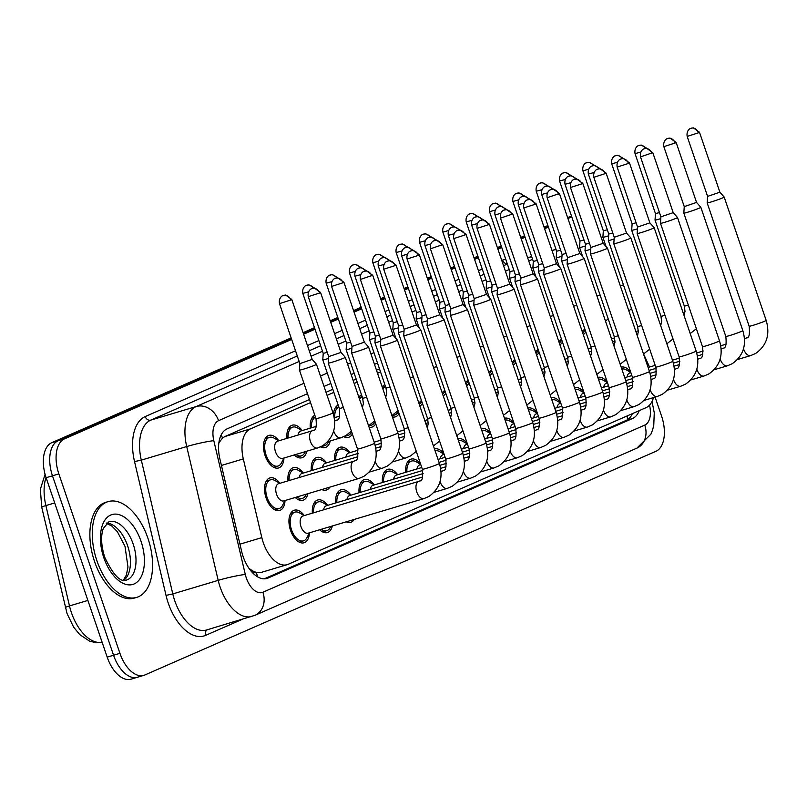 <?xml version="1.0" encoding="UTF-8"?>
<svg xmlns="http://www.w3.org/2000/svg" width="807" height="807" viewBox="0 0 807 807"><rect width="100%" height="100%" fill="white"/><g stroke="black" fill="none" stroke-linecap="round" stroke-linejoin="round"><path stroke-width="1.21" d="M358.863 397.226A16.987 9.422 -106.6 0 1 361.516 394.825M333.533 414.516A16.987 9.422 -106.6 0 1 338.173 405.043M310.261 428.154A16.987 9.422 -106.6 0 1 314.831 415.262M286.919 438.372A16.987 9.422 -106.6 0 1 292.205 425.198A16.987 9.422 -106.6 0 1 302.161 430.575L297.339 427.851A14.99 8.312 -106.6 0 0 292.78 427.115L288.533 428.386M382.205 387.017A16.987 9.422 -106.6 0 1 384.858 384.606M269.437 437.333A14.99 8.312 -106.6 0 0 266.068 455.047A14.99 8.312 -106.6 0 0 278.022 466.053A14.99 8.312 -106.6 0 0 281.431 462.936L283.953 458.023A16.987 9.422 -106.6 0 1 278.597 467.969A16.987 9.422 -106.6 0 1 265.049 455.491A16.987 9.422 -106.6 0 1 268.862 435.417A16.987 9.422 -106.6 0 1 278.818 440.793L273.997 438.07A14.99 8.312 -106.6 0 0 269.437 437.333L265.19 438.605M334.663 460.444A16.987 9.422 -106.6 0 1 339.949 447.28A16.987 9.422 -106.6 0 1 349.905 452.646L345.083 449.923A14.99 8.312 -106.6 0 0 340.524 449.186L336.277 450.457M311.32 470.663A16.987 9.422 -106.6 0 1 316.606 457.488A16.987 9.422 -106.6 0 1 326.563 462.865M287.978 480.881A16.987 9.422 -106.6 0 1 293.274 467.707A16.987 9.422 -106.6 0 1 303.22 473.084L298.398 470.36A14.99 8.312 -106.6 0 0 293.839 469.624L289.592 470.895M270.496 479.842A14.99 8.312 -106.6 0 0 267.127 497.556A14.99 8.312 -106.6 0 0 279.081 508.561A14.99 8.312 -106.6 0 0 282.49 505.444L285.022 500.532A16.987 9.422 -106.6 0 1 279.656 510.478A16.987 9.422 -106.6 0 1 266.108 498A16.987 9.422 -106.6 0 1 269.931 477.926A16.987 9.422 -106.6 0 1 279.878 483.292L275.056 480.579A14.99 8.312 -106.6 0 0 270.496 479.842L266.249 481.113M312.38 513.171A16.987 9.422 -106.6 0 1 317.676 499.997A16.987 9.422 -106.6 0 1 327.622 505.374M335.722 502.953A16.987 9.422 -106.6 0 1 341.018 489.778A16.987 9.422 -106.6 0 1 350.964 495.155L346.142 492.431A14.99 8.312 -106.6 0 0 341.583 491.695L337.336 492.966M359.065 492.734A16.987 9.422 -106.6 0 1 364.35 479.57A16.987 9.422 -106.6 0 1 374.307 484.936L369.485 482.213A14.99 8.312 -106.6 0 0 364.925 481.476L360.679 482.747M382.407 482.515A16.987 9.422 -106.6 0 1 387.693 469.351A16.987 9.422 -106.6 0 1 397.649 474.718L392.827 472.004A14.99 8.312 -106.6 0 0 388.268 471.268L384.021 472.539M405.75 472.297A16.987 9.422 -106.6 0 1 411.035 459.133A16.987 9.422 -106.6 0 1 420.558 463.934M434.448 448.894A16.987 9.422 -106.6 0 1 443.9 453.716M457.781 438.685A16.987 9.422 -106.6 0 1 467.243 443.497M481.123 428.467A16.987 9.422 -106.6 0 1 490.585 433.278M504.466 418.248A16.987 9.422 -106.6 0 1 513.928 423.06M527.808 408.029A16.987 9.422 -106.6 0 1 537.27 412.851M551.151 397.821A16.987 9.422 -106.6 0 1 560.613 402.632M574.493 387.602A16.987 9.422 -106.6 0 1 583.955 392.414M597.836 377.383A16.987 9.422 -106.6 0 1 607.298 382.195M621.178 367.165A16.987 9.422 -106.6 0 1 630.64 371.987M294.898 512.132A14.99 8.312 -106.6 0 0 291.539 529.846A14.99 8.312 -106.6 0 0 303.482 540.851A14.99 8.312 -106.6 0 0 306.892 537.734L309.424 532.822A16.987 9.422 -106.6 0 1 304.057 542.768A16.987 9.422 -106.6 0 1 290.51 530.29A16.987 9.422 -106.6 0 1 294.333 510.216A16.987 9.422 -106.6 0 1 304.279 515.582L299.468 512.869A14.99 8.312 -106.6 0 0 294.898 512.132L290.651 513.403M310.524 402.602L250.432 428.9A29.98 16.634 73.4 0 0 243.31 458.921L261.831 537.623A29.98 16.634 73.4 0 0 263.274 542.647A29.98 16.634 73.4 0 0 287.171 564.668A29.98 16.634 73.4 0 0 288.24 564.275L646.104 407.636A29.98 16.634 73.4 0 0 653.468 397.609M248.818 568.098L249.676 568.824A9.997 5.548 73.4 0 0 256.333 572.526A29.98 24.886 66.4 0 1 257.494 576.763M256.333 572.526L256.606 572.405A29.98 16.634 -106.6 0 1 249.676 568.824M309.474 399.515L224.881 436.537L222.51 438.03L218.848 442.892M379.502 368.86L376.476 370.181M356.159 379.078L353.133 380.4M332.817 389.297L326.008 392.273M256.606 572.405L261.639 572.294L287.171 564.668M380.551 371.956L377.535 373.278M357.208 382.165L354.192 383.486M333.866 392.384L327.057 395.359M649.534 367.044L643.593 353.97M422.404 403.339A16.987 9.422 -106.6 0 1 419.882 406.123M375.719 423.766A16.987 9.422 -106.6 0 1 371.956 427.105A16.987 9.422 -106.6 0 1 369.061 427.175M352.377 433.984A16.987 9.422 -106.6 0 1 348.614 437.323A16.987 9.422 -106.6 0 1 343.802 436.678M330.214 440.965A16.987 9.422 -106.6 0 1 325.271 447.542A16.987 9.422 -106.6 0 1 320.47 446.896M306.872 451.174A16.987 9.422 -106.6 0 1 301.929 457.751A16.987 9.422 -106.6 0 1 294.192 454.966M399.062 413.557A16.987 9.422 -106.6 0 1 395.299 416.886A16.987 9.422 -106.6 0 1 392.404 416.957M445.746 393.12A16.987 9.422 -106.6 0 1 443.225 395.904M469.089 382.901A16.987 9.422 -106.6 0 1 466.567 385.685M492.431 372.683A16.987 9.422 -106.6 0 1 489.91 375.467M515.774 362.474A16.987 9.422 -106.6 0 1 513.252 365.258M539.116 352.255A16.987 9.422 -106.6 0 1 536.594 355.04M562.459 342.037A16.987 9.422 -106.6 0 1 559.927 344.821M585.791 331.818A16.987 9.422 -106.6 0 1 583.269 334.602M307.931 493.682A16.987 9.422 -106.6 0 1 302.998 500.259A16.987 9.422 -106.6 0 1 295.261 497.475M329.851 487.135A16.987 9.422 -106.6 0 1 326.341 490.041A16.987 9.422 -106.6 0 1 321.801 489.546M332.333 525.972A16.987 9.422 -106.6 0 1 327.4 532.549A16.987 9.422 -106.6 0 1 319.663 529.765M354.253 519.426A16.987 9.422 -106.6 0 1 350.742 522.331A16.987 9.422 -106.6 0 1 346.203 521.836M571.598 216.367L569.197 217.083A29.98 16.634 -106.6 0 1 570.256 216.69A29.98 16.634 -106.6 0 0 569.197 217.083L567.614 217.557M655.102 397.115L661.619 416.251A29.98 16.634 -106.6 0 1 655.95 451.284L144.897 674.965A29.98 16.634 -106.6 0 1 143.838 675.358A29.98 16.634 -106.6 0 1 119.94 653.337L58.85 473.901A29.98 16.634 -106.6 0 1 64.52 438.857L58.154 440.763L291.398 338.678L58.154 440.763A29.98 16.634 -106.6 0 0 52.475 475.797A29.98 16.634 -106.6 0 1 58.154 440.763L51.779 442.67L291.135 337.901M303.341 333.442L314.74 328.459L303.341 333.442M330.467 321.569L338.083 318.24L330.467 321.569M353.809 311.361L361.425 308.022L353.809 311.361M380.944 299.488L384.768 297.803L380.944 299.488M404.277 289.269L408.11 287.595L404.277 289.269M427.619 279.051L431.452 277.376L427.619 279.051M450.962 268.832L454.795 267.157L450.962 268.832M474.304 258.613L478.137 256.939L474.304 258.613M497.647 248.405L501.48 246.73L497.647 248.405M520.989 238.186L524.822 236.512L520.989 238.186M544.332 227.967L548.165 226.293L544.332 227.967M119.94 653.337L113.565 655.244L52.475 475.797L113.565 655.244A29.98 16.634 -106.6 0 0 137.462 677.255A29.98 16.634 -106.6 0 1 113.565 655.244L107.19 657.14L46.11 477.704A29.98 16.634 -106.6 0 1 51.779 442.67M138.522 676.871A29.98 16.634 -106.6 0 1 137.462 677.255L131.087 679.161A29.98 16.634 -106.6 0 1 107.19 657.14M303.079 332.676L314.478 327.682M330.204 320.803L337.82 317.474M353.547 310.584L361.163 307.255M380.682 298.711L384.505 297.037M404.014 288.492L407.848 286.818M427.357 278.284L431.19 276.599M450.699 268.065L454.533 266.391M474.042 257.847L477.875 256.172M497.384 247.628L501.218 245.953M520.727 237.409L524.56 235.735M544.069 227.201L547.903 225.526M307.487 393.675L226.999 428.91A29.98 16.634 73.4 0 0 219.887 458.921L241.646 551.403A29.98 16.634 73.4 0 0 243.089 556.427A29.98 16.634 73.4 0 0 266.986 578.448A29.98 16.634 73.4 0 0 268.045 578.054L632.567 418.51A29.98 16.634 73.4 0 0 639.215 410.652M64.52 438.857L291.66 339.444M303.603 334.219L315.002 329.226M330.729 322.346L338.345 319.007M354.071 312.127L361.687 308.799M381.207 300.254L385.03 298.58M404.539 290.036L408.372 288.361M427.881 279.817L431.715 278.143M451.224 269.609L455.057 267.924M474.566 259.39L478.4 257.715M497.909 249.171L501.742 247.497M521.251 238.953L525.085 237.278M544.594 228.734L548.427 227.06M567.936 218.526L571.76 216.851M377.515 363.029L374.488 364.35M354.172 373.248L351.146 374.569M330.83 383.466L324.021 386.442M632.395 413.638A29.98 16.634 -106.6 0 1 626.192 420.407L264.232 578.831M423.957 498.605L308.143 533.205A8.998 4.993 -106.6 0 1 300.971 526.598A8.998 4.993 -106.6 0 1 302.988 515.976L418.803 481.375A8.998 4.993 -106.6 0 0 418.208 481.628A8.998 4.993 -106.6 0 0 416.785 491.998A8.998 4.993 -106.6 0 0 423.957 498.605L428.86 496.487C439.956 488.578 443.467 477.562 439.391 463.44L397.407 340.1A8.998 0.504 -18.8 0 0 397.397 340.09A8.998 0.504 -18.8 0 1 396.066 340.857A8.998 0.504 -18.8 0 1 384.293 345.013A8.998 0.504 -18.8 0 1 380.379 345.9A8.998 0.504 -18.8 0 0 380.379 345.9L380.813 339.424L393.11 335.228M380.813 339.414L360.396 279.454L372.693 275.268L393.11 335.238L397.397 340.09M359.085 478.4L283.741 500.915A8.998 4.993 -106.6 0 1 276.569 494.308A8.998 4.993 -106.6 0 1 278.586 483.686L353.94 461.17A8.998 4.993 -106.6 0 0 353.335 461.433A8.998 4.993 -106.6 0 0 351.923 471.792A8.998 4.993 -106.6 0 0 359.085 478.4L363.997 476.281C375.094 468.373 378.604 457.357 374.529 443.245L345.275 357.299A8.998 0.504 -18.8 0 0 345.265 357.289L340.978 352.427M353.94 461.17L354.979 460.726C357.471 460.868 358.318 456.974 357.501 449.035L328.247 363.1A8.998 0.504 -18.8 0 0 328.247 363.1A8.998 0.504 -18.8 0 0 332.161 362.212A8.998 0.504 -18.8 0 0 340.917 359.256A8.998 0.504 -18.8 0 0 345.275 357.299M328.681 356.613L340.978 352.437L320.561 292.467L314.397 288.069L311.805 288.613A6.496 5.387 -113.6 0 1 312.319 288.422A6.496 5.387 66.4 0 1 319.592 293.012L320.561 292.467M317.565 447.986L282.672 458.406A8.998 4.993 -106.6 0 1 275.51 451.799A8.998 4.993 -106.6 0 1 277.527 441.177L312.42 430.746A8.998 4.993 -106.6 0 0 311.815 431.009A8.998 4.993 -106.6 0 0 310.392 441.379A8.998 4.993 -106.6 0 0 317.565 447.986L322.467 445.868C333.563 437.959 337.074 426.943 333.009 412.821L316.475 364.28A8.998 0.504 -18.8 0 0 316.475 364.27A8.998 0.504 -18.8 0 1 312.117 366.237A8.998 0.504 -18.8 0 1 303.371 369.192A8.998 0.504 -18.8 0 1 299.447 370.08A8.998 0.504 -18.8 0 0 299.447 370.08L315.981 418.621A8.998 0.504 -18.8 0 0 319.895 417.733A8.998 0.504 -18.8 0 0 331.929 413.456A8.998 0.504 -18.8 0 0 333.009 412.821M279.474 303.634C278.375 297.188 283.408 295.18 282.531 295.826L283.015 295.594A6.496 5.387 -113.6 0 1 283.529 295.402A6.496 5.387 66.4 0 1 290.802 299.992L279.474 303.634L299.891 363.604L312.178 359.408M330.789 526.436L330.234 527.516A14.99 8.312 -106.6 0 1 326.825 530.633A14.99 8.312 -106.6 0 1 321.297 529.271M383.739 269.235C382.639 262.789 387.683 260.792 386.795 261.438L387.289 261.196A6.496 5.387 -113.6 0 1 387.804 261.004A6.496 5.387 66.4 0 1 395.067 265.604L383.739 269.235L404.156 329.206L403.722 335.672A8.998 0.504 -18.8 0 0 403.722 335.682A8.998 0.504 -18.8 0 0 407.636 334.794A8.998 0.504 -18.8 0 0 419.408 330.638A8.998 0.504 -18.8 0 0 420.75 329.881A8.998 0.504 -18.8 0 0 420.74 329.871L462.734 453.221C466.809 467.344 463.299 478.359 452.202 486.268L447.3 488.386A8.998 4.993 -106.6 0 1 440.128 481.779A8.998 4.993 -106.6 0 1 440.067 481.608M404.156 329.206L416.452 325.019L420.74 329.871M323.607 509.812A8.998 4.993 -106.6 0 1 326.331 505.757L422.686 476.967M313.52 512.828A14.99 8.312 -106.6 0 1 318.24 501.914A14.99 8.312 -106.6 0 1 322.8 502.65L327.612 505.374M407.081 259.027C405.982 252.581 411.025 250.574 410.138 251.219L410.632 250.977A6.496 5.387 -113.6 0 1 411.146 250.795A6.496 5.387 66.4 0 1 418.409 255.385L407.081 259.027L427.498 318.987L427.064 325.453A8.998 0.504 -18.8 0 0 427.064 325.463A8.998 0.504 -18.8 0 0 430.978 324.575A8.998 0.504 -18.8 0 0 442.74 320.429A8.998 0.504 -18.8 0 0 444.092 319.673A8.998 0.504 -18.8 0 0 444.082 319.663L486.076 443.013C490.152 457.125 486.641 468.141 475.545 476.049L470.642 478.168A8.998 4.993 -106.6 0 1 463.47 471.57A8.998 4.993 -106.6 0 1 463.41 471.389M427.498 318.997L439.795 314.801L444.082 319.663M346.949 499.594A8.998 4.993 -106.6 0 1 349.673 495.538L423.14 473.588M336.862 502.61A14.99 8.312 -106.6 0 1 341.583 491.695M466.083 310.211A8.998 0.504 -18.8 0 0 467.435 309.454A8.998 0.504 -18.8 0 0 467.424 309.444L463.137 304.582L450.841 308.778L450.407 315.234A8.998 0.504 -18.8 0 0 450.407 315.244A8.998 0.504 -18.8 0 0 454.321 314.357A8.998 0.504 -18.8 0 0 466.083 310.211M370.292 489.375A8.998 4.993 -106.6 0 1 373.016 485.32L422.727 470.471M360.204 492.391A14.99 8.312 -106.6 0 1 364.925 481.476M453.766 238.59C452.666 232.144 457.7 230.136 456.823 230.782L457.307 230.55A6.496 5.387 -113.6 0 1 457.821 230.358A6.496 5.387 66.4 0 1 465.094 234.948L453.766 238.59L474.183 298.56L473.749 305.016A8.998 0.504 -18.8 0 0 473.749 305.036A8.998 0.504 -18.8 0 0 477.663 304.148A8.998 0.504 -18.8 0 0 489.425 299.992A8.998 0.504 -18.8 0 0 490.777 299.236A8.998 0.504 -18.8 0 0 490.767 299.226L532.761 422.575C536.837 436.698 533.326 447.714 522.23 455.622L517.327 457.74A8.998 4.993 -106.6 0 1 510.155 451.133A8.998 4.993 -106.6 0 1 510.095 450.952M474.183 298.56L486.48 294.363L490.767 299.226M393.634 479.166A8.998 4.993 -106.6 0 1 396.358 475.101L421.779 467.515M383.547 482.172A14.99 8.312 -106.6 0 1 388.268 471.268M376.193 451.567A8.998 4.993 -106.6 0 1 376.677 451.214A8.998 4.993 -106.6 0 1 377.283 450.952L378.312 450.508C380.813 450.659 381.661 446.755 380.843 438.816L351.59 352.881A8.998 0.504 -18.8 0 0 351.59 352.881A8.998 0.504 -18.8 0 0 355.504 351.993A8.998 0.504 -18.8 0 0 364.26 349.038A8.998 0.504 -18.8 0 0 368.617 347.081A8.998 0.504 -18.8 0 0 368.607 347.071L397.871 433.026C401.947 447.149 398.436 458.154 387.34 466.063L382.427 468.191A8.998 4.993 -106.6 0 1 375.265 461.584A8.998 4.993 -106.6 0 1 375.205 461.402M306.388 494.146L305.833 495.226A14.99 8.312 -106.6 0 1 302.423 498.343A14.99 8.312 -106.6 0 1 296.895 496.981M331.606 286.435C330.507 279.989 335.541 277.991 334.663 278.627L335.147 278.395A6.496 5.387 -113.6 0 1 335.662 278.203A6.496 5.387 66.4 0 1 342.935 282.793L331.606 286.435L352.023 346.405L364.31 342.208L368.607 347.071M299.205 477.522A8.998 4.993 -106.6 0 1 301.929 473.467L357.824 456.762M289.118 480.538A14.99 8.312 -106.6 0 1 293.839 469.624M360.638 274.673L354.949 276.216L375.366 336.186L374.922 342.652A8.998 0.504 -18.8 0 0 374.932 342.662A8.998 0.504 -18.8 0 0 378.846 341.775A8.998 0.504 -18.8 0 0 380.692 341.2M375.366 336.186L379.371 335.187M322.548 467.303A8.998 4.993 -106.6 0 1 325.271 463.248L358.268 453.393M312.46 470.32A14.99 8.312 -106.6 0 1 317.181 459.405A14.99 8.312 -106.6 0 1 321.741 460.141L326.553 462.865M427.216 427.67L428.265 423.836L427.528 418.389L398.275 332.444A8.998 0.504 -18.8 0 0 398.275 332.444A8.998 0.504 -18.8 0 0 402.189 331.556A8.998 0.504 -18.8 0 0 404.035 330.991M383.981 264.454L378.291 266.007L398.708 325.978L402.713 324.969M345.89 457.085A8.998 4.993 -106.6 0 1 348.614 453.03L357.864 450.266M335.803 460.101A14.99 8.312 -106.6 0 1 340.524 449.186M334.673 421.143A8.998 4.993 -106.6 0 1 335.157 420.79A8.998 4.993 -106.6 0 1 335.752 420.538L336.791 420.084C339.293 420.235 340.13 416.341 339.323 408.403L322.79 359.861A8.998 0.504 -18.8 0 0 322.79 359.861A8.998 0.504 -18.8 0 0 326.714 358.974A8.998 0.504 -18.8 0 0 328.56 358.399M305.328 451.638L304.774 452.727A14.99 8.312 -106.6 0 1 301.364 455.844A14.99 8.312 -106.6 0 1 295.836 454.472M322.79 359.851L323.224 353.385L327.238 352.387M298.146 435.013A8.998 4.993 -106.6 0 1 300.87 430.958L316.294 426.348M288.059 438.03A14.99 8.312 -106.6 0 1 292.78 427.115M362.353 407.464L363.392 403.631L362.656 398.184L346.132 349.643A8.998 0.504 -18.8 0 0 346.132 349.643A8.998 0.504 -18.8 0 0 350.056 348.755A8.998 0.504 -18.8 0 0 351.902 348.18M328.671 441.419L328.116 442.508A14.99 8.312 -106.6 0 1 324.707 445.625A14.99 8.312 -106.6 0 1 322.629 445.767M331.848 281.653L326.159 283.196L346.566 343.167L350.581 342.168M311.401 427.811A14.99 8.312 -106.6 0 1 315.476 417.148M355.191 271.434L349.502 272.988L369.909 332.958L369.475 339.414A8.998 0.504 -18.8 0 0 369.475 339.424A8.998 0.504 -18.8 0 0 373.399 338.537A8.998 0.504 -18.8 0 0 375.245 337.972M351.66 431.886L351.459 432.29A14.99 8.312 -106.6 0 1 348.049 435.407A14.99 8.312 -106.6 0 1 345.971 435.558M369.909 332.958L373.923 331.949M334.744 417.592A14.99 8.312 -106.6 0 1 338.819 406.93M395.975 338.476L392.817 329.206A8.998 0.504 -18.8 0 0 392.817 329.206A8.998 0.504 -18.8 0 0 396.741 328.318A8.998 0.504 -18.8 0 0 398.587 327.753M375.003 421.668L374.801 422.071A14.99 8.312 -106.6 0 1 371.391 425.188A14.99 8.312 -106.6 0 1 369.313 425.339M378.533 261.216L372.844 262.769L393.251 322.739L397.266 321.731M359.559 399.273A14.99 8.312 -106.6 0 1 362.161 396.711M147.943 538.319A49.963 27.72 -106.6 0 1 136.716 597.372A49.963 27.72 -106.6 0 1 96.89 560.673A49.963 27.72 -106.6 0 1 108.118 501.621A49.963 27.72 -106.6 0 1 147.943 538.319M136.716 597.372L134.325 598.078A49.963 27.72 -106.6 0 1 94.5 561.379A49.963 27.72 -106.6 0 1 105.727 502.337L108.118 501.621M407.323 254.235L401.634 255.789L422.051 315.759L421.607 322.215A8.998 0.504 -18.8 0 0 421.607 322.225A8.998 0.504 -18.8 0 0 425.531 321.337A8.998 0.504 -18.8 0 0 427.377 320.772M422.051 315.759L426.056 314.75M477.108 228.371C476.009 221.925 481.043 219.928 480.165 220.573L480.649 220.331A6.496 5.387 -113.6 0 1 481.164 220.14A6.496 5.387 66.4 0 1 488.437 224.729L477.108 228.371L497.526 288.341L497.092 294.807A8.998 0.504 -18.8 0 0 497.092 294.817A8.998 0.504 -18.8 0 0 501.006 293.93A8.998 0.504 -18.8 0 0 512.768 289.774A8.998 0.504 -18.8 0 0 514.12 289.017A8.998 0.504 -18.8 0 0 514.109 289.007L556.104 412.357C560.179 426.479 556.669 437.495 545.572 445.403L540.66 447.522A8.998 4.993 -106.6 0 1 533.498 440.915A8.998 4.993 -106.6 0 1 533.437 440.743M497.526 288.341L509.822 284.155L514.109 289.007M416.977 468.948A8.998 4.993 -106.6 0 1 419.701 464.893L420.78 464.57M406.889 471.964A14.99 8.312 -106.6 0 1 411.61 461.049A14.99 8.312 -106.6 0 1 416.17 461.786L420.699 464.348M536.11 279.555A8.998 0.504 -18.8 0 0 537.462 278.798A8.998 0.504 -18.8 0 0 537.452 278.788L533.155 273.936L520.868 278.122L520.424 284.589A8.998 0.504 -18.8 0 0 520.434 284.599A8.998 0.504 -18.8 0 0 524.348 283.711A8.998 0.504 -18.8 0 0 536.11 279.555M440.319 458.729A8.998 4.993 -106.6 0 1 443.043 454.674L444.122 454.351M435.094 450.79A14.99 8.312 -106.6 0 1 439.512 451.567L444.042 454.129M523.793 207.944C522.694 201.498 527.728 199.49 526.85 200.136L527.334 199.894A6.496 5.387 -113.6 0 1 527.849 199.712A6.496 5.387 66.4 0 1 535.122 204.302L523.793 207.944L544.211 267.914L543.767 274.37A8.998 0.504 -18.8 0 0 543.777 274.38A8.998 0.504 -18.8 0 0 547.691 273.492A8.998 0.504 -18.8 0 0 559.453 269.346A8.998 0.504 -18.8 0 0 560.794 268.59A8.998 0.504 -18.8 0 0 560.794 268.58L602.789 391.93C606.864 406.042 603.354 417.058 592.257 424.966L587.345 427.085A8.998 4.993 -106.6 0 1 580.183 420.487A8.998 4.993 -106.6 0 1 580.122 420.306M544.211 267.914L556.497 263.718M463.662 448.51A8.998 4.993 -106.6 0 1 466.385 444.455L467.465 444.132M458.426 440.582A14.99 8.312 -106.6 0 1 462.855 441.348L467.384 443.921M582.795 259.128A8.998 0.504 -18.8 0 0 584.137 258.371A8.998 0.504 -18.8 0 0 584.137 258.361L579.84 253.499L567.553 257.695L567.109 264.151A8.998 0.504 -18.8 0 0 567.109 264.161A8.998 0.504 -18.8 0 0 571.033 263.284A8.998 0.504 -18.8 0 0 582.795 259.128M487.004 438.302A8.998 4.993 -106.6 0 1 489.728 434.237L490.807 433.914M481.769 430.363A14.99 8.312 -106.6 0 1 486.197 431.13L490.727 433.702M473.901 407.232L474.95 403.399L474.213 397.952L444.95 312.016A8.998 0.504 -18.8 0 0 444.95 312.016A8.998 0.504 -18.8 0 0 448.874 311.129A8.998 0.504 -18.8 0 0 450.72 310.554M430.666 244.017L424.976 245.57L445.393 305.54L449.398 304.542M454.008 233.808L448.319 235.351L468.736 295.322L468.292 301.788A8.998 0.504 -18.8 0 0 468.292 301.798A8.998 0.504 -18.8 0 0 472.216 300.91A8.998 0.504 -18.8 0 0 474.062 300.335M468.736 295.322L472.741 294.323M520.586 386.795L521.625 382.972L520.898 377.525L491.634 291.579A8.998 0.504 -18.8 0 0 491.634 291.579A8.998 0.504 -18.8 0 0 495.559 290.691A8.998 0.504 -18.8 0 0 497.405 290.127M477.351 223.589L471.661 225.133L492.068 285.103L496.083 284.104M543.928 376.587L544.967 372.753L544.241 367.306L514.977 281.361A8.998 0.504 -18.8 0 0 514.977 281.361A8.998 0.504 -18.8 0 0 518.901 280.473A8.998 0.504 -18.8 0 0 520.747 279.908M500.693 213.371L495.004 214.924L515.411 274.894L519.426 273.886M401.866 250.997L396.176 252.551L416.594 312.521L416.16 318.977A8.998 0.504 -18.8 0 0 416.16 318.997A8.998 0.504 -18.8 0 0 420.084 318.109A8.998 0.504 -18.8 0 0 421.93 317.534M398.345 411.449L398.144 411.852A14.99 8.312 -106.6 0 1 394.724 414.969A14.99 8.312 -106.6 0 1 392.656 415.121M416.594 312.521L420.608 311.522M382.901 389.055A14.99 8.312 -106.6 0 1 385.504 386.503M442.66 318.039L439.502 308.778A8.998 0.504 -18.8 0 0 439.502 308.778A8.998 0.504 -18.8 0 0 443.416 307.891A8.998 0.504 -18.8 0 0 445.272 307.316M421.688 401.24L421.476 401.644A14.99 8.312 -106.6 0 1 419.237 404.226M439.936 302.292L443.951 301.304M466.002 307.83L462.845 298.56A8.998 0.504 -18.8 0 0 462.845 298.56A8.998 0.504 -18.8 0 0 466.759 297.672A8.998 0.504 -18.8 0 0 468.605 297.107M445.03 391.022L444.818 391.425A14.99 8.312 -106.6 0 1 442.579 394.008M448.551 230.57L442.861 232.113L463.279 292.084L467.283 291.085M590.885 247.467L590.452 253.933A8.998 0.504 -18.8 0 0 590.452 253.953A8.998 0.504 -18.8 0 0 594.376 253.065A8.998 0.504 -18.8 0 0 606.138 248.909A8.998 0.504 -18.8 0 0 607.479 248.153A8.998 0.504 -18.8 0 0 607.479 248.142L649.474 371.492C653.549 385.615 650.038 396.63 638.942 404.539L634.03 406.657A8.998 4.993 -106.6 0 1 626.857 400.05A8.998 4.993 -106.6 0 1 626.807 399.868M570.478 187.506C569.379 181.061 574.413 179.063 573.535 179.699L574.019 179.467A6.496 5.387 -113.6 0 1 574.534 179.275A6.496 5.387 66.4 0 1 581.807 183.865L570.478 187.506L590.895 247.477L603.182 243.28M510.337 428.083A8.998 4.993 -106.6 0 1 513.07 424.028L514.15 423.705M505.111 420.144A14.99 8.312 -106.6 0 1 509.54 420.921L514.069 423.483M593.821 177.288C592.721 170.842 597.755 168.845 596.877 169.49L597.362 169.248A6.496 5.387 -113.6 0 1 597.876 169.056A6.496 5.387 66.4 0 1 605.139 173.646L593.821 177.288L614.238 237.258L613.794 243.724A8.998 0.504 -18.8 0 0 613.794 243.734A8.998 0.504 -18.8 0 0 617.718 242.846A8.998 0.504 -18.8 0 0 629.48 238.69A8.998 0.504 -18.8 0 0 630.822 237.934A8.998 0.504 -18.8 0 0 630.822 237.924L672.816 361.274C676.891 375.396 673.371 386.412 662.285 394.32L657.372 396.439A8.998 4.993 -106.6 0 1 650.2 389.831A8.998 4.993 -106.6 0 1 650.139 389.66M614.238 237.258L626.535 233.072L630.822 237.924M533.679 417.865A8.998 4.993 -106.6 0 1 536.413 413.809L537.482 413.487M528.454 409.926A14.99 8.312 -106.6 0 1 532.882 410.702L537.412 413.265M617.163 167.079C616.064 160.623 621.097 158.626 620.22 159.272L620.704 159.029A6.496 5.387 -113.6 0 1 621.219 158.838A6.496 5.387 66.4 0 1 628.482 163.438L617.163 167.079L637.57 227.039L637.137 233.505A8.998 0.504 -18.8 0 0 637.137 233.516A8.998 0.504 -18.8 0 0 641.061 232.628A8.998 0.504 -18.8 0 0 652.823 228.472A8.998 0.504 -18.8 0 0 654.164 227.715A8.998 0.504 -18.8 0 0 654.164 227.705L696.159 351.065C700.224 365.178 696.713 376.193 685.617 384.102L680.715 386.22A8.998 4.993 -106.6 0 1 673.542 379.613A8.998 4.993 -106.6 0 1 673.482 379.441M637.57 227.049L649.867 222.853L654.164 227.705M557.022 407.646A8.998 4.993 -106.6 0 1 559.745 403.591L560.825 403.268M551.796 399.707A14.99 8.312 -106.6 0 1 556.225 400.484L560.754 403.046M676.165 218.263A8.998 0.504 -18.8 0 0 677.507 217.507A8.998 0.504 -18.8 0 0 677.497 217.497L673.209 212.634L660.913 216.831L660.479 223.287A8.998 0.504 -18.8 0 0 660.479 223.297A8.998 0.504 -18.8 0 0 664.403 222.409A8.998 0.504 -18.8 0 0 676.165 218.263M580.364 397.427A8.998 4.993 -106.6 0 1 583.088 393.372L584.167 393.049M575.139 389.499A14.99 8.312 -106.6 0 1 579.567 390.265L584.097 392.838M663.838 146.642C662.739 140.196 667.782 138.189 666.895 138.834L667.389 138.602A6.496 5.387 -113.6 0 1 667.903 138.411A6.496 5.387 66.4 0 1 675.166 143L663.838 146.642L684.255 206.612L683.822 213.068A8.998 0.504 -18.8 0 0 683.822 213.088A8.998 0.504 -18.8 0 0 687.746 212.201A8.998 0.504 -18.8 0 0 699.508 208.045A8.998 0.504 -18.8 0 0 700.849 207.288A8.998 0.504 -18.8 0 0 700.839 207.278L742.833 330.628C746.909 344.75 743.398 355.766 732.302 363.675L727.4 365.793A8.998 4.993 -106.6 0 1 720.227 359.186A8.998 4.993 -106.6 0 1 720.167 359.004M684.255 206.612L696.552 202.416L700.839 207.278M603.707 387.219A8.998 4.993 -106.6 0 1 606.43 383.154L607.51 382.831M598.481 379.28A14.99 8.312 -106.6 0 1 602.91 380.047L607.439 382.619M687.181 136.423C686.081 129.977 691.125 127.98 690.237 128.616L690.731 128.384A6.496 5.387 -113.6 0 1 691.246 128.192A6.496 5.387 66.4 0 1 698.509 132.782L687.181 136.423L707.598 196.394L707.164 202.86A8.998 0.504 -18.8 0 0 707.164 202.87A8.998 0.504 -18.8 0 0 711.078 201.982A8.998 0.504 -18.8 0 0 722.85 197.826A8.998 0.504 -18.8 0 0 724.192 197.069A8.998 0.504 -18.8 0 0 724.182 197.059L766.176 320.409C770.251 334.532 766.741 345.547 755.645 353.456L750.742 355.574A8.998 4.993 -106.6 0 1 743.57 348.967A8.998 4.993 -106.6 0 1 743.509 348.785M707.598 196.394L719.894 192.197L724.182 197.059M627.049 377A8.998 4.993 -106.6 0 1 629.773 372.945L630.852 372.622M621.824 369.061A14.99 8.312 -106.6 0 1 626.252 369.838L630.781 372.4M567.271 366.368L568.31 362.535L567.573 357.087L538.319 271.142A8.998 0.504 -18.8 0 0 538.319 271.142A8.998 0.504 -18.8 0 0 542.243 270.264A8.998 0.504 -18.8 0 0 544.089 269.689M538.319 271.132L538.753 264.666L542.768 263.667M590.613 356.149L591.652 352.316L590.916 346.869L561.662 260.933A8.998 0.504 -18.8 0 0 561.662 260.933A8.998 0.504 -18.8 0 0 565.586 260.046A8.998 0.504 -18.8 0 0 567.432 259.471M547.368 192.934L541.679 194.487L562.096 254.457L566.111 253.459M613.945 345.931L614.995 342.097L614.258 336.65L585.004 250.715A8.998 0.504 -18.8 0 0 585.004 250.715A8.998 0.504 -18.8 0 0 588.918 249.827A8.998 0.504 -18.8 0 0 590.774 249.252M570.71 182.725L565.021 184.268L585.438 244.239L589.453 243.24M637.288 335.712L638.337 331.889L637.601 326.442L608.347 240.496A8.998 0.504 -18.8 0 0 608.347 240.496A8.998 0.504 -18.8 0 0 612.261 239.608A8.998 0.504 -18.8 0 0 614.107 239.043M594.053 172.506L588.364 174.06L608.781 234.03L612.785 233.021M617.395 162.288L611.706 163.841L632.123 223.811L631.689 230.267A8.998 0.504 -18.8 0 0 631.689 230.277A8.998 0.504 -18.8 0 0 635.603 229.39A8.998 0.504 -18.8 0 0 637.449 228.825M632.123 223.811L636.128 222.803M683.973 315.285L685.022 311.452L684.286 306.004L655.032 220.069A8.998 0.504 -18.8 0 0 655.032 220.069A8.998 0.504 -18.8 0 0 658.946 219.181A8.998 0.504 -18.8 0 0 660.792 218.606M640.738 152.069L635.048 153.623L655.466 213.593L659.47 212.594M489.345 297.612L486.187 288.341A8.998 0.504 -18.8 0 0 486.187 288.341A8.998 0.504 -18.8 0 0 490.101 287.453A8.998 0.504 -18.8 0 0 491.947 286.888M468.373 380.803L468.161 381.207A14.99 8.312 -106.6 0 1 465.921 383.789M486.187 288.331L486.621 281.865L490.626 280.866M512.687 287.393L509.53 278.122A8.998 0.504 -18.8 0 0 509.53 278.122A8.998 0.504 -18.8 0 0 513.444 277.245A8.998 0.504 -18.8 0 0 515.29 276.67M491.715 370.584L491.503 370.988A14.99 8.312 -106.6 0 1 489.264 373.58M495.236 210.133L489.546 211.686L509.963 271.656L513.968 270.648M518.578 199.914L512.889 201.468L533.306 261.438L532.872 267.894A8.998 0.504 -18.8 0 0 532.872 267.914A8.998 0.504 -18.8 0 0 536.786 267.026A8.998 0.504 -18.8 0 0 538.632 266.451M515.058 360.366L514.846 360.779A14.99 8.312 -106.6 0 1 512.606 363.362M533.306 261.438L537.311 260.439M559.362 266.956L556.215 257.695A8.998 0.504 -18.8 0 0 556.215 257.695A8.998 0.504 -18.8 0 0 560.129 256.808A8.998 0.504 -18.8 0 0 561.975 256.233M538.4 350.157L538.188 350.561A14.99 8.312 -106.6 0 1 535.949 353.143M541.921 189.706L536.231 191.249L556.648 251.219L560.653 250.22M565.263 179.487L559.574 181.04L579.991 241.011L579.547 247.467A8.998 0.504 -18.8 0 0 579.557 247.477A8.998 0.504 -18.8 0 0 583.471 246.589A8.998 0.504 -18.8 0 0 585.317 246.024M561.743 339.939L561.531 340.342A14.99 8.312 -106.6 0 1 559.291 342.925M579.991 241.011L583.996 240.002M606.047 246.528L602.9 237.258A8.998 0.504 -18.8 0 0 602.9 237.258A8.998 0.504 -18.8 0 0 606.814 236.37A8.998 0.504 -18.8 0 0 608.66 235.805M585.085 329.72L584.873 330.124A14.99 8.312 -106.6 0 1 582.624 332.706M588.606 169.268L582.916 170.822L603.333 230.792L607.338 229.783M239.941 544.17L261.831 537.623M221.138 434.943A29.98 24.886 66.4 0 1 222.51 438.03M627.069 415.968A29.98 24.886 66.4 0 1 627.533 419.69M221.421 465.457L243.31 458.921M224.881 436.537L250.432 428.9M46.009 477.421A39.967 22.172 73.4 0 0 45.878 505.575L69.493 605.926A39.967 22.172 73.4 0 0 71.419 612.614A39.967 22.172 73.4 0 0 102.126 642.261L96.537 642.755L89.708 641.222L79.762 634.615L73.629 627.14L67.062 613.602L41.742 507.3L40.35 489.274L45.071 474.284M65.357 607.651A9.997 0.888 166.8 0 1 69.493 605.926L87.882 600.428M54.694 502.943L45.878 505.575A9.997 0.888 166.8 0 0 41.742 507.3M46.11 477.704L58.85 473.901M265.876 578.7L268.045 578.054M303.946 383.295L218.556 420.669A19.983 11.086 73.4 0 0 213.815 440.672L245.298 574.473A19.983 11.086 73.4 0 0 246.256 577.822A19.983 11.086 73.4 0 0 262.9 592.237L644.783 425.097A19.983 11.086 73.4 0 0 649.544 405.154M251.986 616.407A39.967 22.172 -106.6 0 1 220.119 587.052A39.967 22.172 -106.6 0 1 218.193 580.354L172.789 593.922A39.967 22.172 73.4 0 0 174.715 600.61A39.967 22.172 73.4 0 0 206.582 629.974L254.982 615.307A19.983 16.584 -113.6 0 0 262.9 592.237M242.372 619.282L205.624 635.361A4.993 4.146 66.4 0 1 207.268 629.773M205.624 635.361A44.97 24.946 -106.6 0 1 168.179 602.92A44.97 24.946 -106.6 0 1 166.02 595.384L134.537 461.594A44.97 24.946 -106.6 0 1 145.21 416.573L295.523 350.773M307.467 345.547L318.866 340.564M334.592 333.674L342.208 330.345M357.935 323.456L365.551 320.127M385.06 311.583L388.883 309.908M408.403 301.374L412.226 299.69M431.745 291.156L435.568 289.481M455.087 280.937L458.911 279.262M478.43 270.718L482.253 269.044M501.772 260.5L502.6 260.136A44.97 24.946 -106.6 0 1 505.717 259.188M245.298 574.473A19.983 1.765 166.8 0 0 218.193 580.354L186.71 446.553L141.316 460.121L172.789 593.922L166.02 595.384M213.815 440.672A19.983 1.765 166.8 0 0 186.71 446.553A39.967 22.172 -106.6 0 1 196.202 406.536L150.798 420.104A39.967 22.172 73.4 0 0 141.316 460.121L134.537 461.594M552.089 250.765L553.592 250.109L552.028 250.574M531.682 256.656L527.687 257.847M556.094 249.605A19.983 16.584 -113.6 0 0 553.592 250.109A39.967 22.172 -106.6 0 1 555.014 249.585L551.998 250.483M218.556 420.669A19.983 16.584 -113.6 0 0 196.202 406.536L299.165 361.475M311.109 356.24L322.507 351.257M338.234 344.367L345.85 341.038M361.576 334.159L369.182 330.82M388.702 322.275L392.525 320.601M412.044 312.067L415.867 310.392M435.387 301.848L439.21 300.174M458.729 291.63L462.552 289.955M482.072 281.411L485.895 279.736M505.414 271.202L509.237 269.518M528.746 260.984L532.58 259.309M507.371 264.03L503.538 265.705M484.029 274.249L480.195 275.923M460.686 284.468L456.853 286.142M437.344 294.686L433.51 296.361M414.001 304.895L410.178 306.569M390.659 315.113L386.835 316.788M367.316 325.332L359.7 328.661M343.974 335.551L336.358 338.879M320.631 345.759L309.232 350.752M297.289 355.978L150.798 420.104A4.993 4.146 66.4 0 1 145.21 416.573M373.974 352.639L370.958 353.96M350.631 362.857L347.615 364.179M327.289 373.076L320.49 376.052M507.29 263.818A4.993 4.146 66.4 0 1 502.6 260.136M652.016 401.493L654.265 412.77L653.771 425.188L652.641 429.768L650.936 434.136L636.864 448.157A19.983 16.584 -113.6 0 0 644.783 425.097M626.192 420.407L632.567 418.51M371.724 275.812A6.496 5.387 66.4 0 0 364.461 271.223A6.496 5.387 -113.6 0 0 363.947 271.414L363.453 271.646C364.34 271.011 359.297 273.008 360.396 279.454M418.803 481.375L419.842 480.922C422.343 481.073 423.181 477.179 422.364 469.24A8.998 0.504 -18.8 0 0 428.567 467.646A8.998 0.504 -18.8 0 0 438.05 464.196A8.998 0.504 -18.8 0 0 438.322 464.075A8.998 0.504 -18.8 0 0 439.391 463.44M311.805 288.613L311.32 288.845C312.208 288.2 307.164 290.207 308.264 296.653L319.592 293.012M357.501 449.035A8.998 0.504 -18.8 0 0 361.425 448.147A8.998 0.504 -18.8 0 0 373.459 443.87A8.998 0.504 -18.8 0 0 374.529 443.245M290.802 299.992L291.771 299.447L312.188 359.418L316.475 364.27M441.056 471.762A8.998 4.993 -106.6 0 1 441.55 471.419A8.998 4.993 -106.6 0 1 442.145 471.157L443.184 470.703C445.676 470.854 446.523 466.96 445.706 459.022A8.998 0.504 -18.8 0 0 451.91 457.428A8.998 0.504 -18.8 0 0 461.392 453.978A8.998 0.504 -18.8 0 0 461.665 453.857A8.998 0.504 -18.8 0 0 462.734 453.221M395.067 265.604L396.035 265.049L416.452 325.019M464.398 461.543A8.998 4.993 -106.6 0 1 464.893 461.2A8.998 4.993 -106.6 0 1 465.488 460.938L466.527 460.494C469.018 460.636 469.866 456.742 469.049 448.803A8.998 0.504 -18.8 0 0 475.252 447.209A8.998 0.504 -18.8 0 0 484.735 443.769A8.998 0.504 -18.8 0 0 485.007 443.648A8.998 0.504 -18.8 0 0 486.076 443.013M418.409 255.385L419.378 254.841L439.795 314.811M441.752 245.167A6.496 5.387 66.4 0 0 434.489 240.577A6.496 5.387 -113.6 0 0 433.974 240.758L433.48 241C434.368 240.355 429.324 242.362 430.424 248.808L442.72 244.622L463.137 304.592M487.741 451.335A8.998 4.993 -106.6 0 1 488.225 450.982A8.998 4.993 -106.6 0 1 488.83 450.72L489.869 450.276C492.361 450.427 493.208 446.523 492.391 438.584A8.998 0.504 -18.8 0 0 498.595 436.99A8.998 0.504 -18.8 0 0 508.077 433.551A8.998 0.504 -18.8 0 0 508.349 433.43A8.998 0.504 -18.8 0 0 509.419 432.794C513.494 446.917 509.984 457.922 498.887 465.831L493.985 467.959A8.998 4.993 -106.6 0 1 486.813 461.352A8.998 4.993 -106.6 0 1 486.752 461.17M511.083 441.116A8.998 4.993 -106.6 0 1 511.567 440.763A8.998 4.993 -106.6 0 1 512.173 440.501L513.212 440.057C515.703 440.208 516.551 436.315 515.734 428.376A8.998 0.504 -18.8 0 0 521.937 426.772A8.998 0.504 -18.8 0 0 531.42 423.332A8.998 0.504 -18.8 0 0 531.692 423.211A8.998 0.504 -18.8 0 0 532.761 422.575M465.094 234.948L466.063 234.403L486.48 294.373M380.843 438.816A8.998 0.504 -18.8 0 0 384.757 437.929A8.998 0.504 -18.8 0 0 396.802 433.662A8.998 0.504 -18.8 0 0 397.871 433.026M342.935 282.793L343.903 282.248L364.32 342.218M365.5 270.95A6.496 5.387 66.4 0 0 359.004 267.985A6.496 5.387 -113.6 0 0 358.49 268.176L358.005 268.418C358.883 267.773 353.849 269.77 354.949 276.216M416.271 451.315L410.682 455.854L405.77 457.973A8.998 4.993 -106.6 0 1 398.608 451.365A8.998 4.993 -106.6 0 1 398.547 451.184M399.536 441.348A8.998 4.993 -106.6 0 1 400.02 440.995A8.998 4.993 -106.6 0 1 400.625 440.733L401.654 440.289C404.156 440.44 405.003 436.547 404.186 428.608A8.998 0.504 -18.8 0 0 408.1 427.72A8.998 0.504 -18.8 0 0 408.221 427.68M388.843 260.732A6.496 5.387 66.4 0 0 382.347 257.776A6.496 5.387 -113.6 0 0 381.832 257.958L381.348 258.2C382.225 257.554 377.192 259.561 378.291 266.007M427.528 418.389A8.998 0.504 -18.8 0 0 431.442 417.501A8.998 0.504 -18.8 0 0 431.563 417.461M313.368 288.149A6.496 5.387 66.4 0 0 306.872 285.184A6.496 5.387 -113.6 0 0 306.357 285.375L305.873 285.607C306.751 284.972 301.717 286.969 302.817 293.415L308.506 291.862M351.398 431.109L345.81 435.649L340.907 437.767A8.998 4.993 -106.6 0 1 333.735 431.16A8.998 4.993 -106.6 0 1 333.674 430.988M339.323 408.403A8.998 0.504 -18.8 0 0 343.237 407.515A8.998 0.504 -18.8 0 0 343.358 407.485M336.711 277.931A6.496 5.387 66.4 0 0 330.214 274.965A6.496 5.387 -113.6 0 0 329.7 275.157L329.216 275.399C330.093 274.753 325.06 276.751 326.159 283.196M362.656 398.184A8.998 0.504 -18.8 0 0 366.58 397.296A8.998 0.504 -18.8 0 0 366.701 397.266M360.053 267.712A6.496 5.387 66.4 0 0 353.557 264.757A6.496 5.387 -113.6 0 0 353.042 264.938L352.558 265.18C353.436 264.535 348.402 266.542 349.502 272.988M385.696 397.246L386.735 393.413L385.998 387.965A8.998 0.504 -18.8 0 0 389.922 387.078A8.998 0.504 -18.8 0 0 390.033 387.047M383.396 257.504A6.496 5.387 66.4 0 0 376.899 254.538A6.496 5.387 -113.6 0 0 376.385 254.719L375.891 254.962C376.778 254.316 371.734 256.323 372.844 262.769M410.198 377.686A8.998 0.504 -18.8 0 0 413.265 376.869A8.998 0.504 -18.8 0 0 413.376 376.829M133.195 544.11A30.454 16.897 -106.6 0 1 126.356 580.102C120.273 582.462 113.051 574.806 104.688 557.143C101.117 545.441 100.663 535.858 103.336 528.393L108.915 521.746A30.454 16.897 -106.6 0 1 133.195 544.11M141.043 541.346A36.456 20.225 -106.6 0 1 134.144 583.945A36.456 20.225 -106.6 0 1 103.79 557.647A36.456 20.225 -106.6 0 1 110.69 515.048A36.456 20.225 -106.6 0 1 141.043 541.346M106.685 523.027A30.454 16.897 -106.6 0 1 127.617 545.774A30.454 16.897 -106.6 0 1 123.784 580.263M412.185 250.523A6.496 5.387 66.4 0 0 405.689 247.557A6.496 5.387 -113.6 0 0 405.175 247.739L404.69 247.981C405.568 247.335 400.534 249.343 401.634 255.789M450.558 417.451L451.607 413.618L450.871 408.171A8.998 0.504 -18.8 0 0 454.785 407.283A8.998 0.504 -18.8 0 0 454.906 407.253M534.426 430.898A8.998 4.993 -106.6 0 1 534.91 430.545A8.998 4.993 -106.6 0 1 535.515 430.292L536.554 429.838C539.046 429.99 539.893 426.096 539.076 418.157A8.998 0.504 -18.8 0 0 545.28 416.563A8.998 0.504 -18.8 0 0 554.762 413.113A8.998 0.504 -18.8 0 0 555.034 412.992A8.998 0.504 -18.8 0 0 556.104 412.357M488.437 224.729L489.405 224.185L509.822 284.155M511.779 214.521A6.496 5.387 66.4 0 0 504.506 209.921A6.496 5.387 -113.6 0 0 503.992 210.113L503.507 210.355C504.385 209.709 499.351 211.706 500.451 218.152L512.748 213.966L533.165 273.936M557.768 420.679A8.998 4.993 -106.6 0 1 558.252 420.336A8.998 4.993 -106.6 0 1 558.858 420.074L559.897 419.63C562.388 419.771 563.236 415.877 562.418 407.938A8.998 0.504 -18.8 0 0 568.612 406.345A8.998 0.504 -18.8 0 0 578.105 402.895A8.998 0.504 -18.8 0 0 578.377 402.774A8.998 0.504 -18.8 0 0 579.446 402.138C583.522 416.261 580.011 427.276 568.915 435.185L564.002 437.303A8.998 4.993 -106.6 0 1 556.84 430.696A8.998 4.993 -106.6 0 1 556.78 430.524M581.111 410.46A8.998 4.993 -106.6 0 1 581.595 410.117A8.998 4.993 -106.6 0 1 582.2 409.855L583.229 409.411C585.731 409.553 586.578 405.659 585.761 397.72A8.998 0.504 -18.8 0 0 591.955 396.126A8.998 0.504 -18.8 0 0 601.447 392.686A8.998 0.504 -18.8 0 0 601.719 392.565A8.998 0.504 -18.8 0 0 602.789 391.93M535.122 204.302L536.09 203.757L556.507 263.728L560.794 268.58M558.464 194.084A6.496 5.387 66.4 0 0 551.191 189.494A6.496 5.387 -113.6 0 0 550.677 189.685L550.192 189.917C551.07 189.272 546.036 191.279 547.136 197.725L559.433 193.539L579.85 253.509M604.453 400.252A8.998 4.993 -106.6 0 1 604.937 399.899A8.998 4.993 -106.6 0 1 605.543 399.636L606.571 399.193C609.073 399.344 609.91 395.45 609.103 387.511A8.998 0.504 -18.8 0 0 615.297 385.907A8.998 0.504 -18.8 0 0 624.789 382.468A8.998 0.504 -18.8 0 0 625.062 382.347A8.998 0.504 -18.8 0 0 626.131 381.711C630.206 395.834 626.696 406.849 615.6 414.748L610.687 416.876A8.998 4.993 -106.6 0 1 603.525 410.269A8.998 4.993 -106.6 0 1 603.465 410.087M435.528 240.304A6.496 5.387 66.4 0 0 429.031 237.339A6.496 5.387 -113.6 0 0 428.517 237.53L428.033 237.762C428.91 237.117 423.877 239.124 424.976 245.57M474.213 397.952A8.998 0.504 -18.8 0 0 478.127 397.064A8.998 0.504 -18.8 0 0 478.248 397.034M458.87 230.086A6.496 5.387 66.4 0 0 452.374 227.12A6.496 5.387 -113.6 0 0 451.859 227.312L451.375 227.554C452.253 226.908 447.219 228.906 448.319 235.351M497.243 397.014L498.282 393.18L497.556 387.733A8.998 0.504 -18.8 0 0 501.47 386.846A8.998 0.504 -18.8 0 0 501.591 386.815M482.213 219.867A6.496 5.387 66.4 0 0 475.716 216.901A6.496 5.387 -113.6 0 0 475.202 217.093L474.718 217.335C475.595 216.69 470.562 218.687 471.661 225.133M520.898 377.525A8.998 0.504 -18.8 0 0 524.812 376.637A8.998 0.504 -18.8 0 0 524.933 376.597M505.555 209.659A6.496 5.387 66.4 0 0 499.059 206.693A6.496 5.387 -113.6 0 0 498.544 206.874L498.05 207.117C498.938 206.471 493.904 208.478 495.004 214.924M544.241 367.306A8.998 0.504 -18.8 0 0 548.155 366.418A8.998 0.504 -18.8 0 0 548.276 366.378M406.738 247.285A6.496 5.387 66.4 0 0 400.242 244.319A6.496 5.387 -113.6 0 0 399.727 244.511L399.233 244.743C400.121 244.097 395.077 246.105 396.176 252.551M433.541 367.467A8.998 0.504 -18.8 0 0 436.607 366.65A8.998 0.504 -18.8 0 0 436.718 366.61M430.07 237.066A6.496 5.387 66.4 0 0 423.584 234.101A6.496 5.387 -113.6 0 0 423.07 234.292L422.575 234.534C423.463 233.889 418.419 235.886 419.519 242.332L425.208 240.789M456.883 357.249A8.998 0.504 -18.8 0 0 459.95 356.432A8.998 0.504 -18.8 0 0 460.061 356.401M453.413 226.848A6.496 5.387 66.4 0 0 446.927 223.882A6.496 5.387 -113.6 0 0 446.412 224.074L445.918 224.316C446.806 223.67 441.762 225.667 442.861 232.113M480.226 347.04A8.998 0.504 -18.8 0 0 483.292 346.213A8.998 0.504 -18.8 0 0 483.403 346.183M627.796 390.033A8.998 4.993 -106.6 0 1 628.28 389.68A8.998 4.993 -106.6 0 1 628.885 389.418L629.914 388.974C632.416 389.125 633.253 385.232 632.446 377.293A8.998 0.504 -18.8 0 0 638.64 375.699A8.998 0.504 -18.8 0 0 648.122 372.249A8.998 0.504 -18.8 0 0 648.404 372.128A8.998 0.504 -18.8 0 0 649.474 371.492M581.807 183.865L582.775 183.32L603.192 243.29L607.479 248.142M651.138 379.815A8.998 4.993 -106.6 0 1 651.622 379.461A8.998 4.993 -106.6 0 1 652.227 379.209L653.256 378.755C655.758 378.907 656.595 375.013 655.788 367.074A8.998 0.504 -18.8 0 0 661.982 365.48A8.998 0.504 -18.8 0 0 671.464 362.03A8.998 0.504 -18.8 0 0 671.747 361.909A8.998 0.504 -18.8 0 0 672.816 361.274M605.139 173.646L606.118 173.101L626.535 233.072M674.481 369.596A8.998 4.993 -106.6 0 1 674.965 369.253A8.998 4.993 -106.6 0 1 675.57 368.991L676.599 368.547C679.101 368.688 679.938 364.794 679.131 356.855A8.998 0.504 -18.8 0 0 685.325 355.262A8.998 0.504 -18.8 0 0 694.807 351.822A8.998 0.504 -18.8 0 0 695.079 351.691A8.998 0.504 -18.8 0 0 696.159 351.065M628.482 163.438L629.46 162.893L649.867 222.863M651.824 153.219A6.496 5.387 66.4 0 0 644.561 148.629A6.496 5.387 -113.6 0 0 644.047 148.811L643.552 149.053C644.44 148.407 639.396 150.415 640.506 156.861L652.802 152.674L673.209 212.645M697.823 359.387A8.998 4.993 -106.6 0 1 698.307 359.034A8.998 4.993 -106.6 0 1 698.912 358.772L699.941 358.328C702.443 358.479 703.28 354.576 702.473 346.637A8.998 0.504 -18.8 0 0 708.667 345.043A8.998 0.504 -18.8 0 0 718.149 341.603A8.998 0.504 -18.8 0 0 718.422 341.482A8.998 0.504 -18.8 0 0 719.501 340.847C723.566 354.969 720.056 365.975 708.96 373.883L704.057 376.012A8.998 4.993 -106.6 0 1 696.885 369.404A8.998 4.993 -106.6 0 1 696.824 369.223M721.155 349.169A8.998 4.993 -106.6 0 1 721.65 348.816A8.998 4.993 -106.6 0 1 722.245 348.553L723.284 348.11C725.786 348.261 726.623 344.367 725.816 336.428A8.998 0.504 -18.8 0 0 732.01 334.824A8.998 0.504 -18.8 0 0 741.492 331.384A8.998 0.504 -18.8 0 0 741.764 331.263A8.998 0.504 -18.8 0 0 742.833 330.628M675.166 143L676.145 142.456L696.552 202.426M744.498 338.95A8.998 4.993 -106.6 0 1 744.992 338.597A8.998 4.993 -106.6 0 1 745.587 338.345L746.626 337.891C749.128 338.042 749.965 334.148 749.148 326.21A8.998 0.504 -18.8 0 0 755.352 324.616A8.998 0.504 -18.8 0 0 764.834 321.166A8.998 0.504 -18.8 0 0 765.107 321.045A8.998 0.504 -18.8 0 0 766.176 320.409M698.509 132.782L699.477 132.237L719.894 192.207M528.898 199.44A6.496 5.387 66.4 0 0 522.401 196.474A6.496 5.387 -113.6 0 0 521.887 196.666L521.393 196.898C522.28 196.252 517.237 198.26 518.336 204.706L524.025 203.152M567.573 357.087A8.998 0.504 -18.8 0 0 571.497 356.2A8.998 0.504 -18.8 0 0 571.618 356.169M552.24 189.221A6.496 5.387 66.4 0 0 545.744 186.256A6.496 5.387 -113.6 0 0 545.229 186.447L544.735 186.679C545.623 186.044 540.579 188.041 541.679 194.487M590.916 346.869A8.998 0.504 -18.8 0 0 594.84 345.981A8.998 0.504 -18.8 0 0 594.951 345.951M575.573 179.003A6.496 5.387 66.4 0 0 569.086 176.037A6.496 5.387 -113.6 0 0 568.572 176.229L568.078 176.471C568.965 175.825 563.922 177.822 565.021 184.268M614.258 336.65A8.998 0.504 -18.8 0 0 618.182 335.773A8.998 0.504 -18.8 0 0 618.293 335.732M598.915 168.784A6.496 5.387 66.4 0 0 592.429 165.818A6.496 5.387 -113.6 0 0 591.914 166.01L591.42 166.252C592.308 165.606 587.264 167.604 588.364 174.06M637.601 326.442A8.998 0.504 -18.8 0 0 641.525 325.554A8.998 0.504 -18.8 0 0 641.636 325.514M622.258 158.576A6.496 5.387 66.4 0 0 615.771 155.61A6.496 5.387 -113.6 0 0 615.257 155.791L614.763 156.033C615.65 155.388 610.606 157.395 611.706 163.841M660.63 325.503L661.679 321.67L660.943 316.223A8.998 0.504 -18.8 0 0 664.867 315.335A8.998 0.504 -18.8 0 0 664.978 315.305M645.6 148.357A6.496 5.387 66.4 0 0 639.104 145.391A6.496 5.387 -113.6 0 0 638.589 145.583L638.105 145.815C638.993 145.169 633.949 147.177 635.048 153.623M684.286 306.004A8.998 0.504 -18.8 0 0 688.21 305.117A8.998 0.504 -18.8 0 0 688.321 305.086M476.755 216.639A6.496 5.387 66.4 0 0 470.269 213.673A6.496 5.387 -113.6 0 0 469.755 213.855L469.26 214.097C470.148 213.452 465.104 215.459 466.204 221.905L471.893 220.351M503.568 336.822A8.998 0.504 -18.8 0 0 506.635 335.994A8.998 0.504 -18.8 0 0 506.746 335.964M500.098 206.421A6.496 5.387 66.4 0 0 493.612 203.455A6.496 5.387 -113.6 0 0 493.097 203.646L492.603 203.878C493.491 203.233 488.447 205.24 489.546 211.686M526.91 326.603A8.998 0.504 -18.8 0 0 529.967 325.786A8.998 0.504 -18.8 0 0 530.088 325.746M523.44 196.202A6.496 5.387 66.4 0 0 516.944 193.236A6.496 5.387 -113.6 0 0 516.43 193.428L515.945 193.66C516.823 193.024 511.789 195.022 512.889 201.468M550.253 316.384A8.998 0.504 -18.8 0 0 553.309 315.567A8.998 0.504 -18.8 0 0 553.431 315.527M546.783 185.983A6.496 5.387 66.4 0 0 540.287 183.018A6.496 5.387 -113.6 0 0 539.772 183.209L539.288 183.451C540.165 182.806 535.132 184.803 536.231 191.249M573.595 306.176A8.998 0.504 -18.8 0 0 576.652 305.349A8.998 0.504 -18.8 0 0 576.773 305.318M570.125 175.765A6.496 5.387 66.4 0 0 563.629 172.799A6.496 5.387 -113.6 0 0 563.115 172.991L562.63 173.233C563.508 172.587 558.474 174.584 559.574 181.04M596.938 295.957A8.998 0.504 -18.8 0 0 599.994 295.13A8.998 0.504 -18.8 0 0 600.115 295.1M593.468 165.556A6.496 5.387 66.4 0 0 586.971 162.59A6.496 5.387 -113.6 0 0 586.457 162.772L585.973 163.014C586.85 162.368 581.817 164.376 582.916 170.822M620.28 285.739A8.998 0.504 -18.8 0 0 623.337 284.921A8.998 0.504 -18.8 0 0 623.458 284.881M567.583 217.497L571.578 216.296M143.838 675.358L137.462 677.255M531.652 256.565L527.657 257.756M555.993 249.313L555.014 249.585M254.982 615.307L636.864 448.157M303.482 540.851L299.236 542.122M422.364 469.24L380.379 345.9M372.693 275.268L366.529 270.87L363.947 271.414M308.264 296.653L328.681 356.623L328.247 363.079M279.081 508.561L274.834 509.832M312.42 430.746L313.449 430.302C315.951 430.454 316.788 426.56 315.981 418.621M299.881 363.604L299.447 370.06M278.022 466.053L273.775 467.324M291.771 299.447L285.597 295.049L283.015 295.594M434.095 492.331L447.3 488.386M326.825 530.633L322.578 531.904M441.036 471.49L442.145 471.157M318.24 501.914L313.994 503.185M445.706 459.022L403.722 335.682M396.035 265.049L389.872 260.651L387.289 261.196M457.438 482.112L470.642 478.168M440.652 468.363L446.029 466.749M464.378 461.271L465.488 460.938M469.049 448.803L427.064 325.463M419.378 254.841L413.214 250.432L410.632 250.977M480.78 471.903L493.985 467.959M509.419 432.794L467.435 309.454M439.976 465.316L446.483 463.379M463.995 458.144L469.371 456.54M487.721 451.052L488.83 450.72M492.391 438.584L450.407 315.244M430.424 248.808L450.841 308.778M442.72 244.622L436.557 240.214L433.974 240.758M504.123 461.685L517.327 457.74M439.028 462.361L446.069 460.252M463.309 455.098L469.815 453.161M487.337 447.925L492.714 446.321M511.063 440.834L512.173 440.501M515.734 428.376L473.749 305.036M466.063 234.403L459.899 230.005L457.307 230.55M369.233 472.125L382.427 468.191M352.023 346.405L351.59 352.871M302.423 498.343L298.176 499.614M376.173 451.284L377.283 450.952M343.903 282.248L337.74 277.85L335.147 278.395M392.575 461.917L405.77 457.973M404.186 428.608L374.932 342.662M375.79 448.157L381.166 446.553M399.515 441.066L400.625 440.733M317.181 459.405L312.934 460.676M366.721 270.87L361.072 267.631L358.49 268.176M439.613 441.096L433.44 445.958M398.708 325.967L398.265 332.434M375.104 445.121L381.61 443.174M399.132 437.939L404.499 436.335M390.053 260.651L384.414 257.413L381.832 257.958M327.703 441.711L340.907 437.767M301.364 455.844L297.107 457.105M334.653 420.861L335.752 420.538M302.817 293.415L323.234 353.385M314.579 288.069L308.94 284.831L306.357 285.375M374.741 420.901L368.577 425.753M346.566 343.167L346.132 349.633M324.707 445.625L320.52 446.876M334.259 417.733L339.636 416.13M315.456 417.098L311.875 418.167M337.921 277.85L332.282 274.612L329.7 275.157M398.083 410.682L391.92 415.534M385.998 387.965L369.475 339.424M348.049 435.407L343.863 436.658M361.929 406.234L362.979 405.911M338.799 406.879L335.218 407.949M361.264 267.631L355.625 264.393L353.042 264.938M393.251 322.729L392.817 329.195M371.391 425.188L368.658 426.005M421.425 400.464L418.803 402.955M385.272 396.015L386.321 395.702M362.141 396.661L358.994 397.609M384.606 257.413L378.967 254.175L376.385 254.719M123.34 580.183L126.356 575.129L127.97 567.008L125.014 546.369L117.368 531.692L111.759 525.982L106.353 523.329M462.946 430.877L456.782 435.74M450.871 408.171L421.607 322.225M374.155 442.155L381.207 440.047M398.446 434.902L404.953 432.956M426.792 426.429L427.841 426.116M413.396 250.432L407.757 247.194L405.175 247.739M527.465 451.466L540.66 447.522M438.019 459.415L445.121 457.297M462.371 452.142L469.412 450.034M486.651 444.889L493.158 442.942M510.68 437.707L516.056 436.103M534.405 430.615L535.515 430.292M411.61 461.049L407.364 462.32M539.076 418.157L497.092 294.817M489.405 224.185L483.232 219.786L480.649 220.331M550.808 441.247L564.002 437.303M579.446 402.138L537.462 278.798M461.362 449.196L468.464 447.078M485.713 441.923L492.754 439.825M509.994 434.67L516.5 432.723M534.022 427.488L539.399 425.884M557.748 420.407L558.858 420.074M562.418 407.938L520.434 284.599M500.451 218.152L520.868 278.122M512.748 213.966L506.574 209.568L503.992 210.113M574.15 431.029L587.345 427.085M484.704 438.978L491.806 436.859M509.056 431.705L516.097 429.606M533.336 424.452L539.843 422.505M557.365 417.28L562.741 415.666M581.09 410.188L582.2 409.855M585.761 397.72L543.777 274.38M536.09 203.757L529.917 199.349L527.334 199.894M597.493 420.82L610.687 416.876M626.131 381.711L584.137 258.371M508.047 428.769L515.148 426.641M532.398 421.496L539.439 419.388M556.679 414.233L563.185 412.296M580.707 407.061L586.084 405.457M604.433 399.969L605.543 399.636M609.103 387.511L567.109 264.161M547.136 197.725L567.553 257.695M559.433 193.539L553.259 189.141L550.677 189.685M486.288 420.669L480.125 425.521M445.383 305.54L444.95 311.996M397.498 431.937L404.549 429.838M425.793 423.483L428.295 422.737M450.135 416.21L451.184 415.898M436.738 240.224L431.099 236.986L428.517 237.53M509.631 410.45L503.467 415.312M497.556 387.733L468.292 301.798M424.795 420.548L427.892 419.62M449.136 413.275L451.638 412.528M473.477 406.002L474.526 405.689M460.081 230.005L454.442 226.767L451.859 227.312M532.973 400.232L526.81 405.094M492.068 285.103L491.634 291.569M448.137 410.329L451.234 409.401M472.478 403.056L474.98 402.31M496.819 395.783L497.869 395.47M483.423 219.786L477.784 216.548L475.202 217.093M556.316 390.013L550.152 394.875M515.411 274.884L514.977 281.35M471.48 400.111L474.566 399.183M495.821 392.838L498.322 392.091M520.162 385.564L521.211 385.252M506.766 209.568L501.127 206.33L498.544 206.874M419.317 328.257L416.16 318.997M394.724 414.969L392 415.787M444.768 390.245L442.145 392.737M385.484 386.452L382.336 387.39M407.949 247.204L402.31 243.966L399.727 244.511M419.519 242.332L439.936 302.302L439.502 308.768M468.11 380.026L465.488 382.518M431.291 236.986L425.652 233.748L423.07 234.292M463.279 292.084L462.845 298.55M491.453 369.818L488.83 372.299M454.634 226.767L448.995 223.529L446.412 224.074M620.835 410.602L634.03 406.657M531.389 418.551L538.491 416.432M555.73 411.277L562.782 409.169M580.021 404.025L586.528 402.078M604.05 396.842L609.416 395.238M627.775 389.751L628.885 389.418M632.446 377.293L590.452 253.953M582.775 183.32L576.601 178.922L574.019 179.467M644.168 400.383L657.372 396.439M554.732 408.332L561.833 406.214M579.073 401.059L586.124 398.951M603.364 393.806L609.87 391.859M627.392 386.624L632.759 385.02M651.118 379.542L652.227 379.209M655.788 367.074L613.794 243.734M606.118 173.101L599.944 168.703L597.362 169.248M667.51 390.164L680.715 386.22M578.074 398.113L585.176 395.995M602.415 390.84L609.467 388.742M626.706 383.587L633.213 381.64M650.724 376.405L656.101 374.801M674.46 369.324L675.57 368.991M679.131 356.855L637.137 233.516M629.46 162.893L623.286 158.485L620.704 159.029M690.853 379.946L704.057 376.012M719.501 340.847L677.507 217.507M601.417 387.895L608.518 385.776M625.758 380.622L632.809 378.523M650.049 373.369L656.555 371.422M674.067 366.196L679.444 364.582M697.803 359.105L698.912 358.772M702.473 346.637L660.479 223.297M640.506 156.861L660.913 216.831M652.802 152.674L646.629 148.266L644.047 148.811M714.195 369.737L727.4 365.793M624.759 377.686L631.861 375.558M649.1 370.413L656.152 368.305M673.391 363.15L679.898 361.213M697.409 355.978L702.786 354.374M721.145 348.886L722.245 348.553M725.816 336.428L683.822 213.088M676.145 142.456L669.971 138.058L667.389 138.602M737.537 359.519L750.742 355.574M648.102 367.467L655.193 365.349M672.443 360.194L679.484 358.086M696.734 352.941L703.24 350.995M720.752 345.759L726.129 344.155M744.488 338.668L745.587 338.345M749.148 326.21L707.164 202.87M699.477 132.237L693.314 127.839L690.731 128.384M579.658 379.804L573.495 384.657M494.812 389.892L497.909 388.974M519.163 382.619L521.665 381.872M543.504 375.346L544.554 375.033M518.336 204.706L538.753 264.676M530.108 199.359L524.469 196.121L521.887 196.666M603 369.586L596.837 374.438M562.096 254.457L561.662 260.913M518.155 379.673L521.251 378.755M542.506 372.4L545.007 371.654M566.847 365.137L567.896 364.814M553.451 189.141L547.812 185.903L545.229 186.447M626.343 359.367L620.179 364.229M585.438 244.239L585.004 250.705M541.497 369.465L544.594 368.537M565.848 362.192L568.35 361.445M590.189 354.919L591.238 354.606M576.793 178.922L571.154 175.684L568.572 176.229M649.685 349.149L643.522 354.011M608.781 234.02L608.347 240.486M564.839 359.246L567.936 358.318M589.191 351.973L591.682 351.227M613.532 344.7L614.581 344.387M600.136 168.703L594.497 165.465L591.914 166.01M673.028 338.93L666.864 343.792M660.943 316.223L631.689 230.277M588.182 349.028L591.279 348.099M612.523 341.754L615.025 341.008M636.874 334.481L637.923 334.169M623.478 158.485L617.839 155.247L615.257 155.791M696.37 328.721L690.207 333.573M655.466 213.593L655.032 220.049M611.524 338.809L614.621 337.891M635.866 331.536L638.367 330.789M660.217 324.263L661.266 323.95M646.821 148.276L641.182 145.038L638.589 145.583M514.795 359.599L512.173 362.091M466.204 221.905L486.621 281.875M477.976 216.548L472.337 213.31L469.755 213.855M509.963 271.656L509.53 278.112M538.138 349.381L535.515 351.872M501.318 206.34L495.68 203.102L493.097 203.646M536.019 277.174L532.872 267.914M561.48 339.162L558.858 341.654M524.661 196.121L519.022 192.883L516.43 193.428M556.648 251.219L556.215 257.685M584.823 328.953L582.2 331.435M548.003 185.903L542.354 182.664L539.772 183.209M582.704 256.747L579.557 247.477M608.155 318.735L605.532 321.216M571.346 175.684L565.697 172.446L563.115 172.991M603.333 230.782L602.89 237.248M631.498 308.516L628.875 311.008M594.678 165.465L589.039 162.227L586.457 162.772"/></g></svg>
